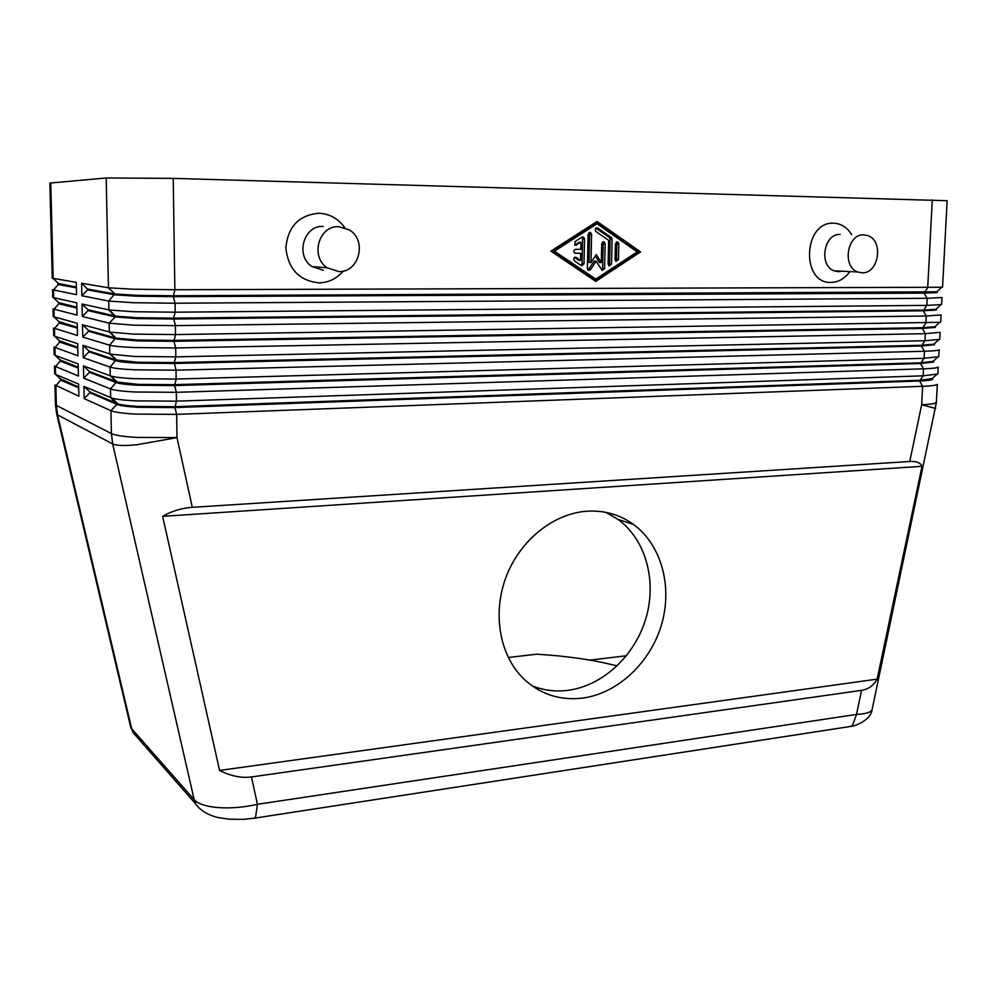 <?xml version="1.0" encoding="UTF-8"?>
<svg xmlns="http://www.w3.org/2000/svg" width="997" height="997" viewBox="0 0 997 997"><rect width="100%" height="100%" fill="white"/><g stroke="black" fill="none" stroke-linecap="round" stroke-linejoin="round"><path stroke-width="1.5" d="M872.163 709.328L871.964 710.038C870.618 712.456 865.471 713.914 856.51 714.425L852.734 724.869L850.503 726.464L847.014 727M252.403 818.462L254.434 818.176L255.656 816.481L257.45 804.305C244.028 807.333 231.055 808.442 218.53 807.607C206.292 806.585 198.166 803.956 194.178 799.694L195.861 804.118L133.212 732.72L130.445 726.165M251.456 776.962C241.448 778.296 230.818 776.115 219.577 770.444L162.623 516.334C171.82 511.075 181.716 508.071 192.296 507.323L909.738 461.486C916.393 461.125 920.493 462.733 922.013 466.309L877.136 679.144C873.522 685.55 868.325 689.288 861.57 690.348L251.456 776.962L257.45 804.305L856.51 714.425L861.57 690.348M599.322 262.46L601.291 262.56L599.322 262.46L601.291 262.56L601.727 243.642L604.095 241.81L605.167 243.692L604.581 268.567L602.176 270.399L596.169 261.189L590.461 269.713L588.38 270.349L587.37 268.505L588.105 234.307L590.498 232.463L591.582 234.357L590.959 262.51L596.318 254.522L601.291 262.56L599.322 262.46L595.321 255.992M82.053 304.035L88.023 309.78L115.502 316.111L136.938 317.719L173.59 318.13L175.173 312.198L175.048 303.225L173.279 296.67L174.849 289.741L173.229 178.388L947.15 200.709L942.564 287.036L941.804 287.248L174.849 289.741L133.1 289.217L108.598 287.797L81.58 283.26L87.562 289.068L114.904 293.978L136.539 295.311L173.266 295.773L937.292 291.797L937.168 292.57L924.119 293.118L173.279 296.67L136.552 296.209L114.767 294.838L87.574 289.903L81.866 295.735L108.71 301.069L133.336 302.727L175.048 303.225L927.185 298.302L942.015 297.517L941.554 304.596L926.824 305.394L175.173 312.198L133.498 311.725L109.234 309.992L82.053 304.035L82.327 316.46L109.159 323.165L133.748 325.184L175.372 325.633L926.275 316.012L941.093 314.94L940.719 321.894L939.76 322.305L175.497 334.568L133.91 334.132L109.869 332.113L82.514 324.723L82.801 337.111L109.608 345.174C113.184 346.183 121.372 346.981 134.159 347.542L175.696 347.953L925.353 333.671L940.171 332.313L939.71 339.391L924.992 340.712L175.821 356.851L134.321 356.465L110.517 354.159L82.988 345.348L83.274 357.686L110.056 367.095C113.633 368.279 121.808 369.189 134.558 369.812L176.02 370.186L924.443 351.268C933.329 351.019 938.227 350.533 939.162 349.797L938.788 356.714L924.082 358.297L176.145 379.047L134.72 378.698C123.117 378.112 115.278 377.265 111.178 376.143L83.461 365.887L83.736 378.187L110.493 388.942C114.082 390.288 122.232 391.31 134.969 391.995L176.332 392.32L923.534 368.815C932.407 368.516 937.305 367.943 938.239 367.083L937.878 373.987L923.172 375.819L176.469 401.155L135.131 400.856C123.778 400.221 116.013 399.286 111.838 398.065L83.922 386.362L84.197 398.613L110.941 410.689C114.518 412.21 122.656 413.344 135.368 414.104L176.656 414.378L922.636 386.3C931.485 385.951 936.382 385.291 937.33 384.331L936.357 402.501C935.423 403.573 930.525 404.321 921.677 404.745L909.738 461.486M173.229 178.388L106.193 177.977L108.436 287.772L114.755 293.953L108.71 301.069L108.885 309.917L115.216 316.921L88.035 310.615L82.327 316.46M935.46 326.655L935.336 327.427L922.3 328.424L173.939 341.286L175.497 334.568L175.372 325.633L173.59 318.13L923.247 310.092L936.357 309.269L936.258 310.03L923.21 310.802L173.603 319.015L136.95 318.604L115.216 316.921L109.159 323.165L109.334 331.976L115.627 338.045L137.337 340.027L173.927 340.401L922.337 327.726L935.423 326.692M82.988 345.348L88.932 350.994L116.063 359.954L137.736 362.247L174.251 362.584L175.821 356.851L175.696 347.953L173.939 341.286L137.349 340.912L115.652 338.918L88.496 331.253L82.801 337.111M934.538 344.002L934.426 344.763L921.39 345.996L174.263 363.469L137.748 363.132C126.507 362.596 119.279 361.824 116.076 360.827L88.957 351.816L83.274 357.686M933.504 360.964L933.516 362.061L920.493 363.519L174.587 385.565L138.147 385.266C126.931 384.668 119.715 383.808 116.512 382.661L89.406 372.305L83.736 378.187M83.461 365.887L89.394 371.482L117.334 382.063L138.134 384.381L174.575 384.68L920.53 362.808L933.553 361.363M932.631 378.175L932.606 379.296C931.746 380.119 927.409 380.68 919.595 380.979L174.911 407.574L138.546 407.312C127.342 406.664 120.139 405.692 116.948 404.396L89.867 392.718L84.197 398.613M83.922 386.362L89.842 391.908L117.97 403.91C121.684 405.019 128.538 405.866 138.533 406.427L174.899 406.689L919.633 380.281L932.644 378.611M76.358 287.061L58.287 283.422M82.514 324.723L88.471 330.431L115.627 338.045L109.608 345.174L109.782 353.96L116.063 359.954L110.056 367.095L110.231 375.844L116.499 381.789L110.493 388.942L110.679 397.653L116.948 404.396L110.941 410.689L111.415 433.608L55.471 404.907L54.96 384.979L78.9 396.208L78.613 384.119L55.583 374.398L54.673 373.626L54.486 366.049L78.427 376.043L78.152 363.917L55.109 355.356L54.199 354.67L54 347.068L77.953 355.817L77.679 343.641L54.623 336.238L53.713 335.64L53.514 328.013L77.492 335.503L77.205 323.29L53.227 316.56L53.04 308.908L77.018 315.127L76.732 302.864L52.741 297.405L52.554 289.728L76.545 294.676L76.258 282.363L52.255 278.188L49.85 183.074L106.193 177.977M76.831 307.213L58.649 302.59M77.292 327.29L59.035 321.707M77.766 347.305L59.446 340.787M78.227 367.245L59.87 359.817M78.688 387.11L60.319 378.81M841.917 271.209L838.552 271.683L834.227 270.848C818.487 265.688 823.784 233.223 840.184 234.469M849.394 272.206C844.397 278.799 838.327 282.201 831.199 282.4C800.678 284.033 803.183 221.184 833.754 223.216C841.231 223.59 847.188 227.403 851.612 234.656M862.106 272.817L857.719 271.957C841.817 266.722 847.251 233.585 863.851 234.856L867.739 235.579C883.915 240.501 878.818 273.826 862.106 272.817M323.29 226.431C303.636 225.073 294.987 255.855 312.011 266.585L323.352 270.249M343.23 271.059C336.762 278.699 328.636 282.625 318.878 282.861C299.15 280.705 288.145 269.028 285.852 247.854C287.934 226.643 298.901 215.103 318.753 213.233C329.571 213.757 338.257 218.592 344.812 227.74M338.793 226.693C318.753 225.297 309.905 256.827 327.24 267.807L338.793 271.558C359.306 272.642 367.395 240.127 349.162 229.809L338.793 226.693M586.71 511.224C604.182 510.152 619.785 514.552 633.494 524.434C661.472 544.948 672.713 586.622 661.534 624.633C650.405 662.656 617.928 693.389 582.572 698.099C559.591 700.804 539.713 694.124 522.939 678.085C499.422 654.655 492.269 612.881 506.264 576.503C520.21 540.112 553.509 513.555 586.71 511.224M532.024 685.799C543.477 690.385 555.466 691.893 567.991 690.323C602.948 685.774 635.027 655.577 645.981 618.152C656.986 580.74 645.794 539.689 618.09 519.449L605.927 512.358M508.283 657.497L536.698 654.194C566.645 655.976 593.464 659.877 617.155 665.909M626.465 655.739L589.937 660.126M60.319 378.86L61.166 380.343L78.701 387.908M59.845 359.942L60.692 361.338L78.24 368.043M59.384 340.949L60.231 342.27L77.778 348.103M58.91 321.894L59.758 323.128L77.317 328.088M58.424 302.789L59.272 303.935L76.844 308.011M81.58 283.26L81.866 295.735M57.951 283.609L58.798 284.668L76.383 287.859M192.296 507.323L176.992 437.608L176.656 414.378L174.911 407.574L176.469 401.155L176.332 392.32L174.587 385.565L176.145 379.047L176.02 370.186L174.251 362.584L921.427 345.298L934.463 344.077M89.842 391.908L89.867 392.718M89.394 371.482L89.406 372.305M88.932 350.994L88.957 351.816M88.471 330.431L88.496 331.253M88.023 309.78L88.035 310.615M597.053 221.459L640.572 251.905L595.707 281.403L550.917 251.107L597.053 221.459M87.562 289.068L87.574 289.903M581.189 265.489L582.061 263.781L582.597 238.844L581.874 237.174M584.541 238.894L584.005 263.881L581.55 265.713L574.484 260.94C573.163 258.659 573.699 257.463 576.104 257.351L580.603 260.391L580.753 253.375L574.858 253.176C573.325 251.468 573.574 250.172 575.605 249.312L580.827 249.362L580.977 242.333L575.032 245.299L574.883 241.673L581.961 237.124L583.457 236.999L584.541 238.894L582.597 238.844M574.696 245.075L579.045 242.283L580.977 242.333M575.082 253.263L580.753 253.375M580.603 260.391L578.659 260.292L574.521 257.475M615.66 261.114L616.445 259.469L616.831 243.779L616.183 242.184M615.423 243.804L617.766 241.972L618.825 243.841L618.439 259.569L616.071 261.388L615.037 259.544L615.423 243.804M597.004 223.777L595.035 223.764L552.562 251.057L593.801 278.973L595.757 279.11L637.22 251.88L597.004 223.777L554.457 251.132L552.562 251.057M554.457 251.132L595.757 279.11M640.572 251.905L638.554 251.83L596.044 222.107M594.636 280.68L638.554 251.83M608.731 265.576L609.541 263.918L610.127 239.205L609.317 237.46L595.919 228.139M611.298 237.51L612.121 239.255L611.522 264.018L609.13 265.85L608.108 264.006L608.668 240.364L595.969 231.528C594.661 229.298 595.172 228.101 597.502 227.927L611.298 237.51L609.317 237.46M590.959 262.51L589.003 262.41L589.626 234.32L588.903 232.65M588.018 270.1L594.2 261.089L596.169 261.189M601.777 270.125L602.612 268.455L603.185 243.629L602.512 242.009M922.013 466.309L162.623 516.334M877.136 679.144L219.577 770.444M850.503 726.464L254.434 818.176L243.118 819.384L229.148 819.198L218.879 817.665C214.679 817.004 201.88 813.091 195.848 804.081M50.76 182.9L53.165 278.487L58.786 283.896L53.464 290.09L53.651 297.804L59.259 303.163L53.95 309.357L54.137 317.046L59.733 322.367L54.436 328.574L54.623 336.238L60.206 341.497L54.91 347.716L55.109 355.356L60.68 360.578L55.396 366.796L55.583 374.398L61.153 379.583L55.882 385.802L56.38 405.841L57.552 414.889L112.686 443.939L111.415 433.608C114.979 435.29 123.105 436.549 135.791 437.371L176.992 437.608L136.689 444.787C124.251 445.946 116.25 445.659 112.686 443.939L194.178 799.694L131.691 728.77L57.552 414.889L56.605 413.693M137.436 737.518L133.212 732.72M935.635 408.458L921.677 404.745L922.636 386.3L919.595 380.979L923.172 375.819L923.534 368.815L920.493 363.519L924.082 358.297L924.443 351.268L921.39 345.996L924.992 340.712L925.353 333.671L922.3 328.424L925.901 323.078L926.275 316.012L923.21 310.802L926.824 305.394L927.185 298.302L924.119 293.118L927.733 287.647L932.282 199.886M584.005 263.881L582.061 263.781M576.553 245.187L574.758 245.125M576.303 257.463L574.671 257.388M618.825 243.841L616.831 243.779M618.439 259.569L616.445 259.469M612.121 239.255L610.127 239.205M597.776 228.076L596.032 228.051M611.522 264.018L609.541 263.918M591.582 234.357L589.626 234.32M590.461 269.713L588.504 269.601M604.581 268.567L602.612 268.455M605.167 243.692L603.185 243.629M857.719 271.957L834.227 270.848M327.24 267.807L312.011 266.585M633.494 524.434L618.09 519.449M931.584 379.122L936.694 374.548M117.97 403.91L111.838 398.065M932.581 361.786L937.716 357.175M117.334 382.063L111.178 376.143M933.591 344.414L938.738 339.765M116.724 360.154L110.517 354.159M934.588 326.991L939.76 322.305M116.101 338.17L109.869 332.113M935.585 309.531L940.782 304.795M115.502 316.111L109.234 309.992M936.582 292.021L941.804 287.248M114.904 293.978L108.598 287.797M582.236 236.974L583.457 236.999M574.883 257.301L576.104 257.351M616.62 241.935L617.766 241.972M596.306 227.914L597.502 227.927M589.289 232.438L590.498 232.463M602.923 241.773L604.095 241.81M936.457 402.252L872.076 709.739M55.471 404.907L56.717 414.129L130.669 727.075L133.137 732.571M850.578 726.414C851.6 727.075 870.555 721.529 872.063 709.814"/></g></svg>

